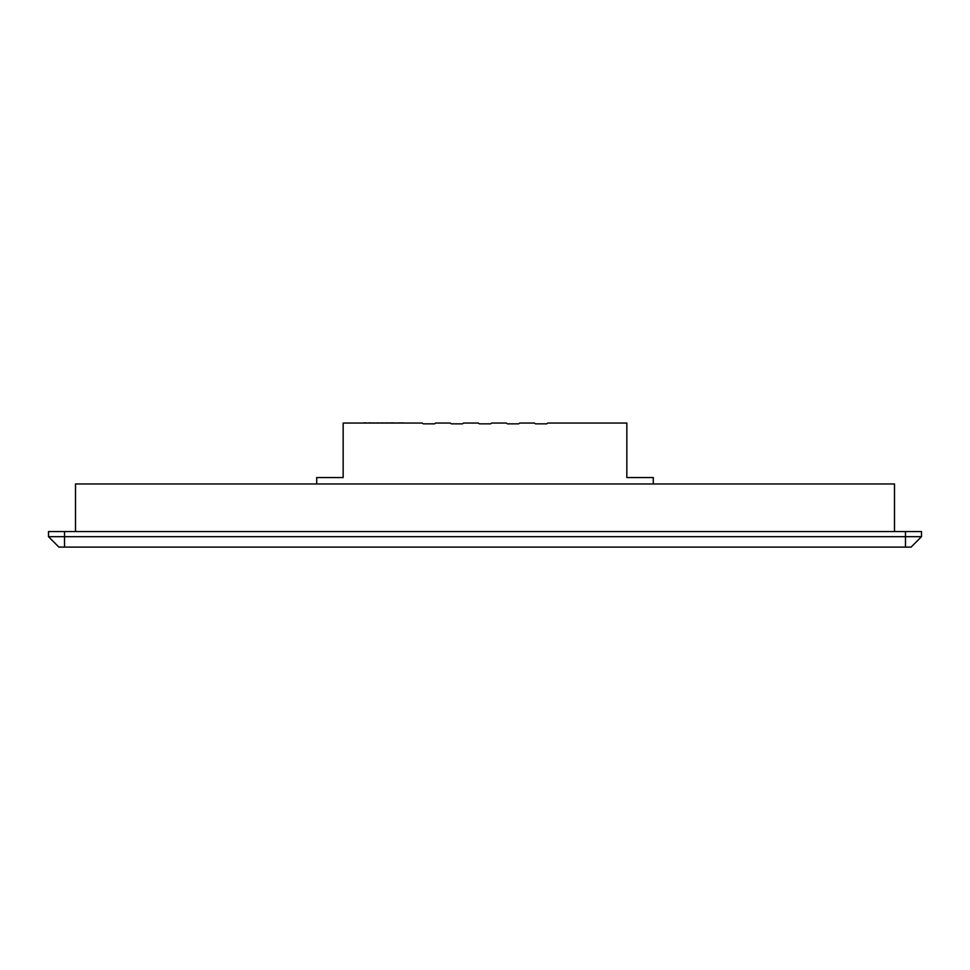 <?xml version="1.0" encoding="UTF-8"?>
<svg xmlns="http://www.w3.org/2000/svg" width="970" height="970" viewBox="0 0 970 970"><rect width="100%" height="100%" fill="white"/><g stroke="black" fill="none" stroke-linecap="round" stroke-linejoin="round"><path stroke-width="1.45" d="M653.283 483.957L653.283 477.543L626.838 477.543L626.838 423.053L548.171 423.053A1.285 1.285 0 0 0 547.238 423.453A1.285 1.285 0 0 1 546.304 423.854L535.889 423.854A1.285 1.285 0 0 1 534.955 423.453A1.285 1.285 0 0 0 534.021 423.053L520.114 423.053A1.285 1.285 0 0 0 519.192 423.453A1.285 1.285 0 0 1 518.259 423.854L507.843 423.854A1.285 1.285 0 0 1 506.91 423.453A1.285 1.285 0 0 0 505.976 423.053L492.069 423.053A1.285 1.285 0 0 0 491.135 423.453A1.285 1.285 0 0 1 490.214 423.854L479.786 423.854A1.285 1.285 0 0 1 478.865 423.453A1.285 1.285 0 0 0 477.931 423.053L464.024 423.053A1.285 1.285 0 0 0 463.09 423.453A1.285 1.285 0 0 1 462.156 423.854L451.741 423.854A1.285 1.285 0 0 1 450.808 423.453A1.285 1.285 0 0 0 449.886 423.053L435.979 423.053A1.285 1.285 0 0 0 435.045 423.453A1.285 1.285 0 0 1 434.111 423.854L423.696 423.854A1.285 1.285 0 0 1 422.762 423.453A1.285 1.285 0 0 0 421.829 423.053L343.162 423.053L343.162 477.543L316.717 477.543L316.717 483.957M911.085 547.104L921.5 536.689L921.5 531.56L48.5 531.56L48.5 536.689L921.5 536.689L911.085 547.104L58.915 547.104L48.5 536.689L58.915 547.104M894.498 531.56L894.498 483.957L75.502 483.957L75.502 531.56M400.295 422.896L401.822 423.053M401.822 422.896L403.302 422.896M397.785 422.896L398.452 423.053M398.452 422.896L400.343 423.053M392.086 422.896L396.851 423.053M385.151 423.053L382.871 423.053M385.151 422.896L386.848 423.053M386.848 422.896L388.497 423.053M388.497 422.896L390.886 423.053M376.518 422.896L381.271 423.053M370.916 423.053L369.606 423.053M370.916 422.896L373.171 423.053M373.171 422.896L375.317 423.053M363.944 422.896L366.333 422.896M381.586 422.896L383.029 422.896M390.886 422.896L393.02 422.896M368.77 422.896L369.849 422.896M905.471 547.104L905.471 531.56M64.529 547.104L64.529 531.56"/></g></svg>
